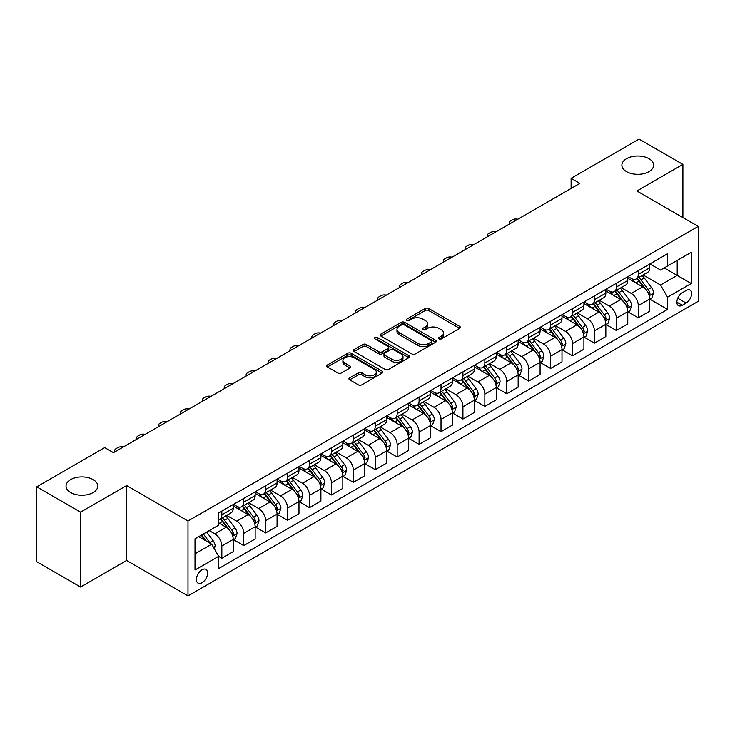 <?xml version="1.0" encoding="UTF-8"?>
<svg xmlns="http://www.w3.org/2000/svg" width="735" height="735" viewBox="0 0 735 735"><rect width="100%" height="100%" fill="white"/><g stroke="black" fill="none" stroke-linecap="round" stroke-linejoin="round"><path stroke-width="1.1" d="M438.96 338.909A1.7 0.983 0 0 0 441.367 338.909L459.66 328.343A2.435 1.406 0 0 0 460.367 327.351A2.435 1.406 0 0 0 459.66 326.358L428.68 308.47A2.435 1.406 0 0 0 425.234 308.47L406.942 319.027A1.7 0.983 0 0 0 406.446 319.725A1.7 0.983 0 0 0 406.942 320.423A1.7 0.983 0 0 0 409.358 320.423L411.719 319.054A7.791 4.493 0 0 1 422.735 319.054L425.317 320.543A7.791 4.493 0 0 1 427.605 323.722A7.791 4.493 0 0 1 425.317 326.91L422.956 328.269A1.7 0.983 0 0 0 422.45 328.968A1.7 0.983 0 0 0 422.956 329.666A1.7 0.983 0 0 0 425.363 329.666L427.733 328.297A7.791 4.493 0 0 1 438.749 328.297L441.331 329.785A7.791 4.493 0 0 1 443.609 332.964A7.791 4.493 0 0 1 441.331 336.143L438.96 337.512A1.7 0.983 0 0 0 438.464 338.21A1.7 0.983 0 0 0 438.96 338.909L438.96 337.512M93.124 479.597A15.867 9.16 0 0 0 75.824 477.603A15.867 9.16 0 0 0 66.031 486.074A15.867 9.16 0 0 0 70.679 492.551A15.867 9.16 0 0 0 87.98 494.536A15.867 9.16 0 0 0 97.773 486.074A15.867 9.16 0 0 0 93.124 479.597M648.977 158.677A15.867 9.16 0 0 0 631.677 156.693A15.867 9.16 0 0 0 621.883 165.154A15.867 9.16 0 0 0 626.532 171.632A15.867 9.16 0 0 0 643.832 173.616A15.867 9.16 0 0 0 653.626 165.154A15.867 9.16 0 0 0 648.977 158.677M202.015 582.754A7.938 4.585 120 0 0 207.196 575.762A7.938 4.585 120 0 0 205.984 569.404A7.938 4.585 120 0 0 202.015 569.8A7.938 4.585 120 0 0 196.833 576.791A7.938 4.585 120 0 0 198.046 583.149A7.938 4.585 120 0 0 202.015 582.754M349.676 377.836A2.435 1.406 0 0 0 348.96 378.828A2.435 1.406 0 0 0 349.676 379.82L358.368 384.837A2.435 1.406 0 0 0 361.813 384.837L382.117 373.114A2.435 1.406 0 0 0 382.834 372.121A2.435 1.406 0 0 0 382.117 371.129L351.137 353.241A2.435 1.406 0 0 0 347.692 353.241L327.387 364.964A2.435 1.406 0 0 0 326.671 365.956A2.435 1.406 0 0 0 327.387 366.949L337.889 373.012A2.435 1.406 0 0 0 341.325 373.012L350.016 367.996A2.435 1.406 0 0 0 350.733 367.004A2.435 1.406 0 0 0 350.016 366.012L344.816 362.998A6.514 3.758 0 0 1 342.905 360.343A6.514 3.758 0 0 1 346.929 356.87A6.514 3.758 0 0 1 354.022 357.688L374.418 369.457A6.514 3.758 0 0 1 376.32 372.121A6.514 3.758 0 0 1 372.305 375.594A6.514 3.758 0 0 1 365.212 374.776L361.813 372.81A2.435 1.406 0 0 0 358.368 372.81L349.676 377.836L349.676 379.82M126.613 485.569L80.584 512.139L36.75 486.827L36.75 561.751L80.584 587.054L126.613 560.483L187.985 595.91L187.985 520.996L126.613 485.569L126.613 560.483M682.907 217.542L682.907 164.392L636.878 190.971L698.25 226.398L187.985 520.996M682.907 164.392L639.073 139.09L571.123 178.311L571.123 188.436M36.75 486.827L104.701 447.606L113.466 452.668L579.887 183.373L571.123 178.311M411.894 353.93A2.435 1.406 0 0 0 415.339 353.93L435.644 342.207A2.435 1.406 0 0 0 436.36 341.215A2.435 1.406 0 0 0 435.644 340.222L404.663 322.334A2.435 1.406 0 0 0 401.227 322.334L380.914 334.058A2.435 1.406 0 0 0 380.197 335.05A2.435 1.406 0 0 0 380.914 336.051L411.894 353.93M375.659 339.276A1.7 0.983 0 0 1 377.386 339.515L377.386 337.484L408.88 355.676A2.435 1.406 0 0 1 409.597 356.668A2.435 1.406 0 0 1 408.88 357.66L388.576 369.383A2.435 1.406 0 0 1 385.131 369.383L354.151 351.495L354.151 349.511A2.435 1.406 0 0 0 353.434 350.503A2.435 1.406 0 0 0 354.151 351.495M354.151 349.511L362.842 344.494A2.435 1.406 0 0 1 366.287 344.494L378.847 351.743A2.435 1.406 0 0 0 382.292 351.743L388.052 348.418A2.435 1.406 0 0 0 388.769 347.425A2.435 1.406 0 0 0 388.052 346.433L374.979 338.881A1.7 0.983 0 0 1 374.473 338.183A1.7 0.983 0 0 1 375.53 337.273A1.7 0.983 0 0 1 377.386 337.484M686.15 290.481L682.291 292.714A7.69 4.438 120 0 0 677.275 299.485A7.69 4.438 120 0 0 678.451 305.65A7.69 4.438 120 0 0 682.291 305.264L686.15 303.04A7.69 4.438 120 0 0 691.176 296.26A7.69 4.438 120 0 0 689.99 290.104A7.69 4.438 120 0 0 686.15 290.481M187.985 595.91L698.25 301.313L698.25 226.398M649.942 263.911L660.554 270.039L667.564 265.987L667.564 253.731L218.672 512.901L218.672 525.148L195.005 538.819L195.005 570.002L218.672 556.331L218.672 568.578L667.564 309.417L667.564 297.17L660.554 285.015L643.116 274.954M667.564 265.987L691.24 252.316L691.24 283.499L667.564 297.17M80.584 512.139L80.584 587.054M664.229 267.908L677.211 275.404L677.211 260.42L691.24 252.316M660.554 285.015L677.211 275.404L691.24 283.499M195.005 553.804L211.662 544.185L198.68 536.688M218.672 556.432L221.832 558.251L221.832 546.004A9.922 5.724 -120 0 0 214.813 533.858L209.209 530.615M221.832 558.251L233.225 551.673L233.225 539.426A9.922 5.724 -120 0 0 226.215 527.28L218.672 522.925M233.491 539.674L243.744 545.6L243.744 533.353A9.922 5.724 -120 0 0 236.734 521.198L226.665 515.391M243.744 545.6L255.146 539.021L255.146 526.774A9.922 5.724 -120 0 0 248.136 514.619L233.225 506.02M255.412 527.023L265.666 532.948L265.666 520.692A9.922 5.724 -120 0 0 258.656 508.546L248.586 502.731M265.666 532.948L277.067 526.361L277.067 514.114A9.922 5.724 -120 0 0 270.048 501.968L255.146 493.36M277.325 514.371L287.587 520.288L287.587 508.041A9.922 5.724 -120 0 0 280.568 495.895L270.498 490.08M287.587 520.288L298.98 513.71L298.98 501.463A9.922 5.724 -120 0 0 291.97 489.317L277.067 480.708M299.246 501.711L309.499 507.637L309.499 495.39A9.922 5.724 -120 0 0 302.489 483.235L292.42 477.428M309.499 507.637L320.901 501.059L320.901 488.803A9.922 5.724 -120 0 0 313.891 476.657L298.98 468.057M321.167 489.06L331.421 494.986L331.421 482.73A9.922 5.724 -120 0 0 324.411 470.584L314.341 464.768M331.421 494.986L342.822 488.398L342.822 476.151A9.922 5.724 -120 0 0 335.803 464.005L320.901 455.397M343.08 476.409L353.342 482.325L353.342 470.078A9.922 5.724 -120 0 0 346.323 457.933L336.253 452.117M353.342 482.325L364.735 475.747L364.735 463.5A9.922 5.724 -120 0 0 357.724 451.345L342.822 442.746M365.001 463.748L375.263 469.674L375.263 457.427A9.922 5.724 -120 0 0 368.244 445.272L358.175 439.456M375.263 469.674L386.656 463.096L386.656 450.84A9.922 5.724 -120 0 0 379.646 438.694L364.735 430.085M386.922 451.097L397.176 457.023L397.176 444.767A9.922 5.724 -120 0 0 390.166 432.621L380.096 426.805M397.176 457.023L408.577 450.436L408.577 438.189A9.922 5.724 -120 0 0 401.558 426.043L386.656 417.434M408.835 438.446L419.097 444.363L419.097 432.116A9.922 5.724 -120 0 0 412.078 419.97L402.008 414.154M419.097 444.363L430.489 437.784L430.489 425.537A9.922 5.724 -120 0 0 423.479 413.382L408.577 404.783M430.756 425.785L441.018 431.711L441.018 419.455A9.922 5.724 -120 0 0 433.999 407.309L423.93 401.494M441.018 431.711L452.411 425.133L452.411 412.877A9.922 5.724 -120 0 0 445.401 400.731L430.489 392.123M452.677 413.134L462.931 419.051L462.931 406.804A9.922 5.724 -120 0 0 455.921 394.658L445.851 388.843M462.931 419.051L474.332 412.473L474.332 400.226A9.922 5.724 -120 0 0 467.313 388.08L452.411 379.471M474.589 400.474L484.852 406.4L484.852 394.153A9.922 5.724 -120 0 0 477.842 381.998L467.763 376.191M484.852 406.4L496.254 399.822L496.254 387.575A9.922 5.724 -120 0 0 489.234 375.42L474.332 366.82M496.511 387.823L506.773 393.749L506.773 381.493A9.922 5.724 -120 0 0 499.754 369.347L489.685 363.531M506.773 393.749L518.166 387.161L518.166 374.914A9.922 5.724 -120 0 0 511.156 362.768L496.254 354.16M518.432 375.172L528.686 381.088L528.686 368.841A9.922 5.724 -120 0 0 521.675 356.695L511.606 350.88M528.686 381.088L540.087 374.51L540.087 362.263A9.922 5.724 -120 0 0 533.068 350.117L518.166 341.509M540.354 362.511L550.607 368.437L550.607 356.19A9.922 5.724 -120 0 0 543.597 344.035L533.518 338.229M550.607 368.437L562.009 361.859L562.009 349.603A9.922 5.724 -120 0 0 554.989 337.457L540.087 328.857M562.266 349.86L572.528 355.786L572.528 343.53A9.922 5.724 -120 0 0 565.509 331.384L555.439 325.568M572.528 355.786L583.921 349.198L583.921 336.952A9.922 5.724 -120 0 0 576.911 324.806L562.009 316.197M584.187 337.209L594.44 343.126L594.44 330.879A9.922 5.724 -120 0 0 587.43 318.733L577.361 312.917M594.44 343.126L605.842 336.547L605.842 324.3A9.922 5.724 -120 0 0 598.832 312.145L583.921 303.546M606.109 324.548L616.362 330.474L616.362 318.227A9.922 5.724 -120 0 0 609.352 306.072L599.282 300.257M616.362 330.474L627.763 323.896L627.763 311.64A9.922 5.724 -120 0 0 620.744 299.494L605.842 290.885M628.021 311.897L638.283 317.823L638.283 305.567A9.922 5.724 -120 0 0 631.264 293.421L621.194 287.606M638.283 317.823L649.676 311.236L649.676 298.989A9.922 5.724 -120 0 0 642.666 286.843L627.763 278.234M628.021 276.562L631.264 278.436A9.922 5.724 -120 0 0 636.225 278.933A9.922 5.724 -120 0 0 638.283 274.385L638.283 270.645M606.109 289.222L609.352 291.088A9.922 5.724 -120 0 0 614.304 291.584A9.922 5.724 -120 0 0 616.362 287.045L616.362 283.297M584.187 301.874L587.43 303.748A9.922 5.724 -120 0 0 592.392 304.235A9.922 5.724 -120 0 0 594.44 299.696L594.44 295.948M562.266 314.525L565.509 316.399A9.922 5.724 -120 0 0 570.47 316.895A9.922 5.724 -120 0 0 572.528 312.347L572.528 308.608M540.344 327.185L543.597 329.06A9.922 5.724 -120 0 0 548.549 329.546A9.922 5.724 -120 0 0 550.607 325.008L550.607 321.259M518.432 339.836L521.675 341.711A9.922 5.724 -120 0 0 526.637 342.198A9.922 5.724 -120 0 0 528.686 337.659L528.686 333.91M496.511 352.488L499.754 354.362A9.922 5.724 -120 0 0 504.715 354.858A9.922 5.724 -120 0 0 506.773 350.319L506.773 346.571M474.589 365.148L477.842 367.022A9.922 5.724 -120 0 0 482.794 367.509A9.922 5.724 -120 0 0 484.852 362.971L484.852 359.222M452.677 377.799L455.921 379.673A9.922 5.724 -120 0 0 460.882 380.16A9.922 5.724 -120 0 0 462.931 375.622L462.931 371.882M430.756 390.46L433.999 392.325A9.922 5.724 -120 0 0 438.96 392.821A9.922 5.724 -120 0 0 441.018 388.282L441.018 384.534M408.835 403.111L412.078 404.985A9.922 5.724 -120 0 0 417.039 405.472A9.922 5.724 -120 0 0 419.097 400.933L419.097 397.185M386.922 415.762L390.166 417.636A9.922 5.724 -120 0 0 395.127 418.132A9.922 5.724 -120 0 0 397.176 413.584L397.176 409.845M365.001 428.422L368.244 430.287A9.922 5.724 -120 0 0 373.205 430.783A9.922 5.724 -120 0 0 375.263 426.245L375.263 422.496M343.08 441.073L346.323 442.948A9.922 5.724 -120 0 0 351.284 443.435A9.922 5.724 -120 0 0 353.342 438.896L353.342 435.148M321.167 453.725L324.411 455.599A9.922 5.724 -120 0 0 329.372 456.095A9.922 5.724 -120 0 0 331.421 451.547L331.421 447.808M299.246 466.385L302.489 468.259A9.922 5.724 -120 0 0 307.45 468.746A9.922 5.724 -120 0 0 309.499 464.208L309.499 460.459M277.325 479.036L280.568 480.911A9.922 5.724 -120 0 0 285.529 481.397A9.922 5.724 -120 0 0 287.587 476.859L287.587 473.11M255.412 491.687L258.656 493.562A9.922 5.724 -120 0 0 263.608 494.058A9.922 5.724 -120 0 0 265.666 489.519L265.666 485.771M233.491 504.348L236.734 506.222A9.922 5.724 -120 0 0 241.696 506.709A9.922 5.724 -120 0 0 243.744 502.17L243.744 498.422M649.942 299.246L667.564 309.417M636.225 278.933L647.627 272.345A9.922 5.724 -120 0 0 649.676 267.806L649.676 264.058M614.304 291.584L625.705 285.005A9.922 5.724 -120 0 0 627.763 280.458L627.763 276.718M592.392 304.235L603.784 297.657A9.922 5.724 -120 0 0 605.842 293.118L605.842 289.369M570.47 316.895L581.872 310.308A9.922 5.724 -120 0 0 583.921 305.769L583.921 302.021M548.549 329.546L559.951 322.968A9.922 5.724 -120 0 0 562.009 318.43L562.009 314.681M526.637 342.198L538.029 335.619A9.922 5.724 -120 0 0 540.087 331.081L540.087 327.332M504.715 354.858L516.117 348.28A9.922 5.724 -120 0 0 518.166 343.732L518.166 339.993M482.794 367.509L494.196 360.931A9.922 5.724 -120 0 0 496.254 356.392L496.254 352.644M460.882 380.16L472.274 373.582A9.922 5.724 -120 0 0 474.332 369.043L474.332 365.295M438.96 392.821L450.362 386.242A9.922 5.724 -120 0 0 452.411 381.695L452.411 377.955M417.039 405.472L428.441 398.894A9.922 5.724 -120 0 0 430.489 394.355L430.489 390.607M395.127 418.132L406.519 411.545A9.922 5.724 -120 0 0 408.577 407.006L408.577 403.258M373.205 430.783L384.598 424.205A9.922 5.724 -120 0 0 386.656 419.657L386.656 415.918M351.284 443.435L362.686 436.856A9.922 5.724 -120 0 0 364.735 432.318L364.735 428.569M329.372 456.095L340.764 449.508A9.922 5.724 -120 0 0 342.822 444.969L342.822 441.22M307.45 468.746L318.843 462.168A9.922 5.724 -120 0 0 320.901 457.629L320.901 453.881M285.529 481.397L296.931 474.819A9.922 5.724 -120 0 0 298.98 470.281L298.98 466.532M263.608 494.058L275.009 487.48A9.922 5.724 -120 0 0 277.067 482.932L277.067 479.192M241.696 506.709L253.088 500.131A9.922 5.724 -120 0 0 255.146 495.592L255.146 491.844M218.672 519.764A9.922 5.724 -120 0 0 219.774 519.36L231.176 512.782A9.922 5.724 -120 0 0 233.225 508.243L233.225 504.495M219.774 519.36A9.922 5.724 -120 0 0 221.832 514.822L221.832 511.082M211.662 544.185L218.672 556.331M439.64 339.147L441.331 338.173A7.791 4.493 0 0 0 443.609 334.995L443.609 332.964M427.605 323.722L427.605 325.752A7.791 4.493 0 0 1 425.317 328.931L423.636 329.905M459.623 328.361L428.68 310.501A2.435 1.406 0 0 0 425.234 310.501L407.631 320.662M435.616 342.225L404.663 324.356A2.435 1.406 0 0 0 401.227 324.356L380.95 336.07M431.344 341.913A1.7 0.983 0 0 0 431.84 341.215A1.7 0.983 0 0 0 431.344 340.516L404.149 324.815A1.7 0.983 0 0 0 401.742 324.815L399.243 326.257A7.791 4.493 0 0 0 396.964 329.436A7.791 4.493 0 0 0 399.243 332.615L417.829 343.355A7.791 4.493 0 0 0 428.845 343.355L431.344 341.913L431.344 343.934A1.7 0.983 0 0 0 431.84 343.236L431.84 341.215M396.964 329.436L396.964 331.467A7.791 4.493 0 0 0 399.243 334.645L399.243 332.615M431.344 343.934L428.845 345.377A7.791 4.493 0 0 1 417.829 345.377L399.243 334.645M354.178 351.514L362.842 346.516L362.842 344.494M388.769 347.425L388.769 349.447A2.435 1.406 0 0 1 388.052 350.448L382.292 353.774A2.435 1.406 0 0 1 378.847 353.774L366.287 346.516A2.435 1.406 0 0 0 362.842 346.516M377.386 339.515L408.853 357.679M391.884 359.277A6.514 3.758 0 0 0 398.986 360.086A6.514 3.758 0 0 0 403 356.613A6.514 3.758 0 0 0 401.099 353.958L393.905 349.814A2.435 1.406 0 0 0 390.469 349.814L384.699 353.14A2.435 1.406 0 0 0 383.992 354.132A2.435 1.406 0 0 0 384.699 355.124L391.884 359.277L391.884 361.298A6.514 3.758 0 0 0 398.986 362.116A6.514 3.758 0 0 0 403 358.643L403 356.613M383.992 354.132L383.992 356.153A2.435 1.406 0 0 0 384.699 357.155L384.699 355.124M391.884 361.298L384.699 357.155M376.32 372.121L376.32 374.143A6.514 3.758 0 0 1 372.305 377.615A6.514 3.758 0 0 1 365.212 376.798L361.813 374.841A2.435 1.406 0 0 0 358.368 374.841L349.704 379.839M342.905 360.343L342.905 362.364A6.514 3.758 0 0 0 344.816 365.029L344.816 362.998M350.016 366.012L350.016 367.996L344.816 365.029M382.09 373.132L351.137 355.262A2.435 1.406 0 0 0 347.692 355.262L327.415 366.967L327.387 364.964M649.676 299.393L651.78 298.18L653.534 293.118A6.569 3.794 -120 0 0 651.44 287.523L644.273 277.959A18.972 10.951 -120 0 0 642.206 275.478M635.077 282.46A18.972 10.951 -120 0 0 631.19 278.4M649.078 295.369L649.988 293.394A6.569 3.794 -120 0 0 648.105 289.443L640.938 279.879A18.972 10.951 -120 0 0 638.871 277.398M637.107 278.418A15.747 9.096 60 0 1 639.689 281.358L645.753 289.452M636.767 278.62A18.972 10.951 60 0 1 638.834 281.092L643.603 287.449M517.826 219.214A4.961 2.866 -0 0 0 512.378 219.82L510.632 220.831A4.961 2.866 -0 0 0 509.171 222.861A4.961 2.866 -0 0 0 509.566 223.973M627.763 312.044L629.867 310.832L631.613 305.769A6.569 3.794 -120 0 0 629.518 300.174L622.352 290.61A18.972 10.951 -120 0 0 620.285 288.129M613.155 295.112A18.972 10.951 -120 0 0 609.278 291.051M627.157 308.02L628.067 306.054A6.569 3.794 -120 0 0 626.192 302.094L619.026 292.539A18.972 10.951 -120 0 0 616.95 290.059M615.186 291.078A15.747 9.096 60 0 1 617.777 294.009L623.84 302.103M614.846 291.271A18.972 10.951 60 0 1 616.922 293.752L621.681 300.11M495.904 231.865A4.961 2.866 -0 0 0 490.466 232.48L488.711 233.491A4.961 2.866 -0 0 0 487.259 235.512A4.961 2.866 -0 0 0 487.654 236.633M605.842 324.705L607.946 323.492L609.701 318.43A6.569 3.794 -120 0 0 607.597 312.834L600.44 303.27A18.972 10.951 -120 0 0 598.363 300.79M591.243 307.772A18.972 10.951 -120 0 0 587.357 303.702M605.245 320.68L606.154 318.705A6.569 3.794 -120 0 0 604.271 314.755L597.105 305.19A18.972 10.951 -120 0 0 595.038 302.71M593.274 303.73A15.747 9.096 60 0 1 595.855 306.67L601.919 314.764M592.934 303.923A18.972 10.951 60 0 1 595.001 306.403L599.76 312.761M473.983 244.516A4.961 2.866 -0 0 0 468.544 245.132L466.789 246.142A4.961 2.866 -0 0 0 465.338 248.173A4.961 2.866 -0 0 0 465.733 249.284M583.921 337.356L586.025 336.143L587.779 331.081A6.569 3.794 -120 0 0 585.685 325.486L578.518 315.921A18.972 10.951 -120 0 0 576.451 313.441M569.322 320.423A18.972 10.951 -120 0 0 565.436 316.362M583.324 333.332L584.233 331.356A6.569 3.794 -120 0 0 582.35 327.406L575.183 317.842A18.972 10.951 -120 0 0 573.116 315.361M571.352 316.381A15.747 9.096 60 0 1 573.934 319.321L579.998 327.415M571.012 316.583A18.972 10.951 60 0 1 573.079 319.054L577.848 325.421M452.071 257.176A4.961 2.866 -0 0 0 446.623 257.783L444.868 258.793A4.961 2.866 -0 0 0 443.416 260.824A4.961 2.866 -0 0 0 443.811 261.936M562.009 350.016L564.112 348.794L565.858 343.732A6.569 3.794 -120 0 0 563.763 338.137L556.597 328.573A18.972 10.951 -120 0 0 554.53 326.092M547.4 333.074A18.972 10.951 -120 0 0 543.523 329.014M561.402 345.983L562.312 344.017A6.569 3.794 -120 0 0 560.438 340.066L553.271 330.502A18.972 10.951 -120 0 0 551.195 328.021M549.431 329.041A15.747 9.096 60 0 1 552.022 331.981L558.086 340.075M549.091 329.234A18.972 10.951 60 0 1 551.167 331.715L555.926 338.072M430.15 269.828A4.961 2.866 -0 0 0 424.711 270.443L422.956 271.454A4.961 2.866 -0 0 0 421.504 273.475A4.961 2.866 -0 0 0 421.89 274.596M540.087 362.667L542.191 361.455L543.946 356.392A6.569 3.794 -120 0 0 541.842 350.797L534.685 341.233A18.972 10.951 -120 0 0 532.609 338.752M525.488 345.735A18.972 10.951 -120 0 0 521.602 341.665M539.49 358.643L540.4 356.668A6.569 3.794 -120 0 0 538.516 352.717L531.35 343.153A18.972 10.951 -120 0 0 529.283 340.673M527.519 341.692A15.747 9.096 60 0 1 530.1 344.632L536.164 352.726M527.179 341.885A18.972 10.951 60 0 1 529.246 344.366L534.005 350.724M408.228 282.479A4.961 2.866 -0 0 0 402.789 283.094L401.034 284.105A4.961 2.866 -0 0 0 399.583 286.135A4.961 2.866 -0 0 0 399.978 287.247M518.166 375.319L520.27 374.106L522.025 369.043A6.569 3.794 -120 0 0 519.93 363.448L512.764 353.884A18.972 10.951 -120 0 0 510.696 351.404M503.567 358.386A18.972 10.951 -120 0 0 499.681 354.325M517.569 371.294L518.478 369.328A6.569 3.794 -120 0 0 516.595 365.368L509.428 355.804A18.972 10.951 -120 0 0 507.361 353.333M505.597 354.344A15.747 9.096 60 0 1 508.179 357.284L514.243 365.378M505.257 354.546A18.972 10.951 60 0 1 507.325 357.026L512.093 363.384M386.316 295.139A4.961 2.866 -0 0 0 380.868 295.746L379.113 296.765A4.961 2.866 -0 0 0 377.661 298.787A4.961 2.866 -0 0 0 378.056 299.908M496.254 387.979L498.358 386.757L500.103 381.695A6.569 3.794 -120 0 0 498.008 376.099L490.842 366.535A18.972 10.951 -120 0 0 488.775 364.064M481.645 371.046A18.972 10.951 -120 0 0 477.768 366.976M495.647 383.955L496.557 381.979A6.569 3.794 -120 0 0 494.673 378.029L487.516 368.465A18.972 10.951 -120 0 0 485.44 365.984M483.676 367.004A15.747 9.096 60 0 1 486.267 369.944L492.321 378.038M483.336 367.197A18.972 10.951 60 0 1 485.412 369.677L490.171 376.035M364.395 307.79A4.961 2.866 -0 0 0 358.956 308.406L357.201 309.417A4.961 2.866 -0 0 0 355.749 311.438A4.961 2.866 -0 0 0 356.135 312.559M474.332 400.63L476.436 399.417L478.191 394.355A6.569 3.794 -120 0 0 476.087 388.76L468.93 379.196A18.972 10.951 -120 0 0 466.854 376.715M459.733 383.698A18.972 10.951 -120 0 0 455.847 379.627M473.735 396.606L474.635 394.631A6.569 3.794 -120 0 0 472.761 390.68L465.595 381.116A18.972 10.951 -120 0 0 463.528 378.635M461.755 379.655A15.747 9.096 60 0 1 464.345 382.595L470.409 390.689M461.424 379.848A18.972 10.951 60 0 1 463.491 382.329L468.25 388.686M342.473 320.451A4.961 2.866 -0 0 0 337.034 321.057L335.279 322.068A4.961 2.866 -0 0 0 333.828 324.098A4.961 2.866 -0 0 0 334.223 325.21M452.411 413.281L454.515 412.069L456.27 407.006A6.569 3.794 -120 0 0 454.175 401.411L447.009 391.847A18.972 10.951 -120 0 0 444.941 389.366M437.812 396.349A18.972 10.951 -120 0 0 433.926 392.288M451.814 409.257L452.723 407.291A6.569 3.794 -120 0 0 450.84 403.331L443.674 393.767A18.972 10.951 -120 0 0 441.606 391.296M439.842 392.315A15.747 9.096 60 0 1 442.424 395.246L448.488 403.34M439.502 392.508A18.972 10.951 60 0 1 441.57 394.989L446.338 401.347M320.561 333.102A4.961 2.866 -0 0 0 315.113 333.708L313.358 334.728A4.961 2.866 -0 0 0 311.906 336.749A4.961 2.866 -0 0 0 312.301 337.87M430.489 425.942L432.593 424.72L434.348 419.657A6.569 3.794 -120 0 0 432.253 414.062L425.087 404.498A18.972 10.951 -120 0 0 423.02 402.027M415.891 409.009A18.972 10.951 -120 0 0 412.013 404.939M429.892 421.918L430.802 419.942A6.569 3.794 -120 0 0 428.918 415.992L421.761 406.427A18.972 10.951 -120 0 0 419.685 403.947M417.921 404.967A15.747 9.096 60 0 1 420.503 407.907L426.566 416.001M417.581 405.16A18.972 10.951 60 0 1 419.657 407.64L424.417 413.998M298.64 345.753A4.961 2.866 -0 0 0 293.201 346.369L291.446 347.379A4.961 2.866 -0 0 0 289.994 349.401A4.961 2.866 -0 0 0 290.38 350.521M408.577 438.593L410.681 437.38L412.436 432.318A6.569 3.794 -120 0 0 410.332 426.723L403.166 417.158A18.972 10.951 -120 0 0 401.099 414.678M393.978 421.66A18.972 10.951 -120 0 0 390.092 417.599M407.98 434.569L408.88 432.593A6.569 3.794 -120 0 0 407.006 428.643L399.84 419.079A18.972 10.951 -120 0 0 397.773 416.598M396 417.618A15.747 9.096 60 0 1 398.59 420.558L404.654 428.652M395.669 417.82A18.972 10.951 60 0 1 397.736 420.291L402.495 426.649M276.718 358.414A4.961 2.866 -0 0 0 271.279 359.02L269.524 360.031A4.961 2.866 -0 0 0 268.073 362.061A4.961 2.866 -0 0 0 268.468 363.173M386.656 451.244L388.76 450.031L390.515 444.969A6.569 3.794 -120 0 0 388.42 439.374L381.254 429.81A18.972 10.951 -120 0 0 379.187 427.329M372.057 434.312A18.972 10.951 -120 0 0 368.171 430.251M386.059 447.22L386.968 445.254A6.569 3.794 -120 0 0 385.085 441.294L377.919 431.739A18.972 10.951 -120 0 0 375.851 429.258M374.087 430.278A15.747 9.096 60 0 1 376.669 433.209L382.733 441.303M373.748 430.471A18.972 10.951 60 0 1 375.815 432.952L380.583 439.31M254.797 371.065A4.961 2.866 -0 0 0 249.358 371.68L247.603 372.691A4.961 2.866 -0 0 0 246.151 374.712A4.961 2.866 -0 0 0 246.547 375.833M364.735 463.904L366.838 462.692L368.593 457.629A6.569 3.794 -120 0 0 366.499 452.025L359.332 442.47A18.972 10.951 -120 0 0 357.265 439.989M350.136 446.972A18.972 10.951 -120 0 0 346.258 442.902M364.137 459.88L365.047 457.905A6.569 3.794 -120 0 0 363.163 453.954L356.006 444.39A18.972 10.951 -120 0 0 353.93 441.91M352.166 442.929A15.747 9.096 60 0 1 354.748 445.869L360.812 453.964M351.826 443.122A18.972 10.951 60 0 1 353.893 445.603L358.662 451.961M232.885 383.716A4.961 2.866 -0 0 0 227.437 384.331L225.691 385.342A4.961 2.866 -0 0 0 224.239 387.363A4.961 2.866 -0 0 0 224.625 388.484M342.822 476.556L344.926 475.343L346.681 470.281A6.569 3.794 -120 0 0 344.577 464.685L337.411 455.121A18.972 10.951 -120 0 0 335.344 452.641M328.223 459.623A18.972 10.951 -120 0 0 324.337 455.562M342.225 472.532L343.126 470.556A6.569 3.794 -120 0 0 341.251 466.606L334.085 457.041A18.972 10.951 -120 0 0 332.018 454.561M330.245 455.581A15.747 9.096 60 0 1 332.836 458.521L338.899 466.615M329.905 455.783A18.972 10.951 60 0 1 331.981 458.254L336.74 464.621M210.963 396.376A4.961 2.866 -0 0 0 205.524 396.983L203.77 397.993A4.961 2.866 -0 0 0 202.318 400.024A4.961 2.866 -0 0 0 202.713 401.135M320.901 489.216L323.005 487.994L324.76 482.932A6.569 3.794 -120 0 0 322.665 477.337L315.499 467.772A18.972 10.951 -120 0 0 313.422 465.292M306.302 472.274A18.972 10.951 -120 0 0 302.416 468.213M320.304 485.183L321.213 483.217A6.569 3.794 -120 0 0 319.33 479.266L312.164 469.702A18.972 10.951 -120 0 0 310.096 467.221M308.332 468.241A15.747 9.096 60 0 1 310.914 471.181L316.978 479.275M307.993 468.434A18.972 10.951 60 0 1 310.06 470.914L314.828 477.272M189.042 409.027A4.961 2.866 -0 0 0 183.603 409.643L181.848 410.654A4.961 2.866 -0 0 0 180.397 412.675A4.961 2.866 -0 0 0 180.792 413.796M298.98 501.867L301.084 500.654L302.838 495.592A6.569 3.794 -120 0 0 300.744 489.997L293.577 480.433A18.972 10.951 -120 0 0 291.51 477.952M284.381 484.935A18.972 10.951 -120 0 0 280.494 480.865M298.382 497.843L299.292 495.868A6.569 3.794 -120 0 0 297.409 491.917L290.242 482.353A18.972 10.951 -120 0 0 288.175 479.872M286.411 480.892A15.747 9.096 60 0 1 288.993 483.832L295.057 491.926M286.071 481.085A18.972 10.951 60 0 1 288.138 483.566L292.907 489.923M167.13 421.679A4.961 2.866 -0 0 0 161.682 422.294L159.936 423.305A4.961 2.866 -0 0 0 158.475 425.335A4.961 2.866 -0 0 0 158.87 426.447M277.067 514.518L279.171 513.306L280.917 508.243A6.569 3.794 -120 0 0 278.822 502.648L271.656 493.084A18.972 10.951 -120 0 0 269.589 490.603M262.469 497.586A18.972 10.951 -120 0 0 258.582 493.525M276.461 510.494L277.371 508.528A6.569 3.794 -120 0 0 275.496 504.568L268.33 495.004A18.972 10.951 -120 0 0 266.254 492.533M264.49 493.543A15.747 9.096 60 0 1 267.081 496.483L273.144 504.578M264.15 493.745A18.972 10.951 60 0 1 266.226 496.226L270.985 502.584M145.208 434.339A4.961 2.866 -0 0 0 139.769 434.945L138.015 435.965A4.961 2.866 -0 0 0 136.563 437.986A4.961 2.866 -0 0 0 136.958 439.107M255.146 527.179L257.25 525.957L259.005 520.894A6.569 3.794 -120 0 0 256.91 515.299L249.744 505.735A18.972 10.951 -120 0 0 247.667 503.264M240.547 510.246A18.972 10.951 -120 0 0 236.661 506.176M254.549 523.155L255.458 521.179A6.569 3.794 -120 0 0 253.575 517.229L246.409 507.664A18.972 10.951 -120 0 0 244.342 505.184M242.578 506.204A15.747 9.096 60 0 1 245.159 509.144L251.223 517.238M242.238 506.397A18.972 10.951 60 0 1 244.305 508.877L249.064 515.235M123.287 446.99A4.961 2.866 -0 0 0 117.848 447.606L116.093 448.616A4.961 2.866 -0 0 0 114.642 450.638A4.961 2.866 -0 0 0 115.037 451.759M233.225 539.83L235.329 538.617L237.083 533.555A6.569 3.794 -120 0 0 234.989 527.96L227.822 518.395A18.972 10.951 -120 0 0 225.755 515.915M232.627 535.806L233.537 533.83A6.569 3.794 -120 0 0 231.654 529.88L224.487 520.316A18.972 10.951 -120 0 0 222.42 517.835M220.656 518.855A15.747 9.096 60 0 1 223.238 521.795L229.302 529.889M220.316 519.048A18.972 10.951 60 0 1 222.383 521.528L227.152 527.886M214.289 548.742L215.162 546.206A6.569 3.794 -120 0 0 213.067 540.611L206.673 532.076M210.339 543.413A6.569 3.794 -120 0 0 209.741 542.531L203.347 533.996M201.693 534.951L206.296 541.079M201.243 535.218L205.138 540.418M214.813 533.858L226.215 527.28M236.734 521.198L248.136 514.619M258.656 508.546L270.048 501.968M280.568 495.895L291.97 489.317M302.489 483.235L313.891 476.657M324.411 470.584L335.803 464.005M346.323 457.933L357.724 451.345M368.244 445.272L379.646 438.694M390.166 432.621L401.558 426.043M412.078 419.97L423.479 413.382M433.999 407.309L445.401 400.731M455.921 394.658L467.313 388.08M477.842 381.998L489.234 375.42M499.754 369.347L511.156 362.768M521.675 356.695L533.068 350.117M543.597 344.035L554.989 337.457M565.509 331.384L576.911 324.806M587.43 318.733L598.832 312.145M609.352 306.072L620.744 299.494M631.264 293.421L642.666 286.843M638.283 274.385L649.676 267.806M638.283 305.567L649.676 298.989M616.362 318.227L627.763 311.64M616.362 287.045L627.763 280.458M594.44 330.879L605.842 324.3M594.44 299.696L605.842 293.118M572.528 343.53L583.921 336.952M572.528 312.347L583.921 305.769M550.607 356.19L562.009 349.603M550.607 325.008L562.009 318.43M528.686 368.841L540.087 362.263M528.686 337.659L540.087 331.081M506.773 381.493L518.166 374.914M506.773 350.319L518.166 343.732M484.852 394.153L496.254 387.575M484.852 362.971L496.254 356.392M462.931 406.804L474.332 400.226M462.931 375.622L474.332 369.043M441.018 419.455L452.411 412.877M441.018 388.282L452.411 381.695M419.097 432.116L430.489 425.537M419.097 400.933L430.489 394.355M397.176 444.767L408.577 438.189M397.176 413.584L408.577 407.006M375.263 457.427L386.656 450.84M375.263 426.245L386.656 419.657M353.342 470.078L364.735 463.5M353.342 438.896L364.735 432.318M331.421 482.73L342.822 476.151M331.421 451.547L342.822 444.969M309.499 495.39L320.901 488.803M309.499 464.208L320.901 457.629M287.587 508.041L298.98 501.463M287.587 476.859L298.98 470.281M265.666 520.692L277.067 514.114M265.666 489.519L277.067 482.932M243.744 533.353L255.146 526.774M243.744 502.17L255.146 495.592M221.832 546.004L233.225 539.426M221.832 514.822L233.225 508.243M677.743 298.18L686.15 303.04M676.861 302.131L682.291 305.264M441.331 338.173L441.331 336.143M422.956 329.666L422.956 328.269M425.317 328.931L425.317 326.91M406.942 320.423L406.942 319.027M425.234 310.501L425.234 308.47M428.68 310.501L428.68 308.47M459.66 328.343L459.66 326.358M380.914 336.051L380.914 334.058M401.227 324.356L401.227 322.334M404.663 324.356L404.663 322.334M435.644 342.207L435.644 340.222M417.829 345.377L417.829 343.355M428.845 345.377L428.845 343.355M366.287 346.516L366.287 344.494M378.847 353.774L378.847 351.743M382.292 353.774L382.292 351.743M388.052 350.448L388.052 348.418M408.88 357.66L408.88 355.676M358.368 374.841L358.368 372.81M361.813 374.841L361.813 372.81M365.212 376.798L365.212 374.776M347.692 355.262L347.692 353.241M351.137 355.262L351.137 353.241M382.117 373.114L382.117 371.129M649.189 295.727L653.488 293.247M640.938 279.879L644.273 277.959M635.775 282.865L638.834 281.092M648.105 289.443L651.44 287.523M647.59 292.006L649.988 293.394M627.267 308.388L631.576 305.898M619.026 292.539L622.352 290.61M613.854 295.516L616.922 293.752M626.192 302.094L629.518 300.174M625.669 304.667L628.067 306.054M605.355 321.039L609.655 318.549M597.105 305.19L600.44 303.27M591.941 308.176L595.001 306.403M604.271 314.755L607.597 312.834M603.747 317.318L606.154 318.705M583.434 333.69L587.734 331.209M575.183 317.842L578.518 315.921M570.02 320.827L573.079 319.054M582.35 327.406L585.685 325.486M581.835 329.978L584.233 331.356M561.512 346.35L565.821 343.861M553.271 330.502L556.597 328.573M548.099 333.479L551.167 331.715M560.438 340.066L563.763 338.137M559.914 342.629L562.312 344.017M539.591 359.002L543.9 356.512M531.35 343.153L534.685 341.233M526.187 346.139L529.246 344.366M538.516 352.717L541.842 350.797M537.992 355.281L540.4 356.668M517.679 371.653L521.979 369.172M509.428 355.804L512.764 353.884M504.265 358.79L507.325 357.026M516.595 365.368L519.93 363.448M516.071 367.941L518.478 369.328M495.757 384.313L500.066 381.823M487.516 368.465L490.842 366.535M482.344 371.441L485.412 369.677M494.673 378.029L498.008 376.099M494.159 380.592L496.557 381.979M473.836 396.964L478.145 394.484M465.595 381.116L468.93 379.196M460.432 384.102L463.491 382.329M472.761 390.68L476.087 388.76M472.237 393.243L474.635 394.631M451.924 409.615L456.224 407.135M443.674 393.767L447.009 391.847M438.51 396.753L441.57 394.989M450.84 403.331L454.175 401.411M450.316 405.904L452.723 407.291M430.003 422.276L434.312 419.786M421.761 406.427L425.087 404.498M416.589 409.404L419.657 407.64M428.918 415.992L432.253 414.062M428.404 418.555L430.802 419.942M408.081 434.927L412.39 432.446M399.84 419.079L403.166 417.158M394.677 422.065L397.736 420.291M407.006 428.643L410.332 426.723M406.483 431.206L408.88 432.593M386.169 447.587L390.469 445.098M377.919 431.739L381.254 429.81M372.755 434.716L375.815 432.952M385.085 441.294L388.42 439.374M384.561 443.866L386.968 445.254M364.248 460.239L368.557 457.749M356.006 444.39L359.332 442.47M350.834 447.376L353.893 445.603M363.163 453.954L366.499 452.025M362.649 456.518L365.047 457.905M342.326 472.89L346.635 470.409M334.085 457.041L337.411 455.121M328.912 460.027L331.981 458.254M341.251 466.606L344.577 464.685M340.728 469.178L343.126 470.556M320.414 485.55L324.714 483.06M312.164 469.702L315.499 467.772M307 472.678L310.06 470.914M319.33 479.266L322.665 477.337M318.806 481.829L321.213 483.217M298.493 498.201L302.792 495.712M290.242 482.353L293.577 480.433M285.079 485.339L288.138 483.566M297.409 491.917L300.744 489.997M296.894 494.48L299.292 495.868M276.571 510.853L280.88 508.372M268.33 495.004L271.656 493.084M263.158 497.99L266.226 496.226M275.496 504.568L278.822 502.648M274.973 507.141L277.371 508.528M254.659 523.513L258.959 521.023M246.409 507.664L249.744 505.735M241.245 510.641L244.305 508.877M253.575 517.229L256.91 515.299M253.051 519.792L255.458 521.179M232.738 536.164L237.037 533.683M224.487 520.316L227.822 518.395M219.324 523.302L222.383 521.528M231.654 529.88L234.989 527.96M231.139 532.443L233.537 533.83M213.453 547.299L215.125 546.335M209.741 542.531L213.067 540.611M509.171 222.861L509.171 224.203M487.259 235.512L487.259 236.854M465.338 248.173L465.338 249.514M443.416 260.824L443.416 262.165M421.504 273.475L421.504 274.826M399.583 286.135L399.583 287.477M377.661 298.787L377.661 300.128M355.749 311.438L355.749 312.788M333.828 324.098L333.828 325.44M311.906 336.749L311.906 338.091M289.994 349.401L289.994 350.751M268.073 362.061L268.073 363.402M246.151 374.712L246.151 376.054M224.239 387.363L224.239 388.714M202.318 400.024L202.318 401.365M180.397 412.675L180.397 414.025M158.475 425.335L158.475 426.677M136.563 437.986L136.563 439.328M114.642 450.638L114.642 451.988"/></g></svg>
